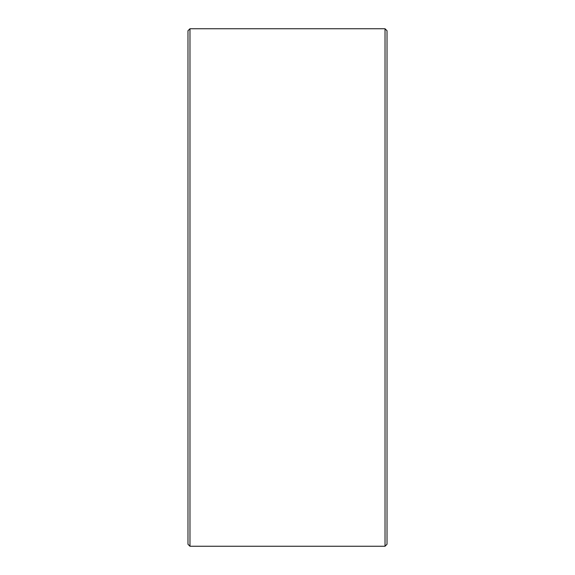 <?xml version="1.0" encoding="UTF-8"?>
<svg xmlns="http://www.w3.org/2000/svg" width="575" height="575" viewBox="0 0 575 575"><rect width="100%" height="100%" fill="white"/><g stroke="black" fill="none" stroke-linecap="round" stroke-linejoin="round"><path stroke-width="0.86" d="M387.018 30.741L387.018 544.259L385.027 546.25L385.027 28.75L387.018 30.741M189.973 546.25L187.982 544.259L187.982 30.741L189.973 28.75L189.973 546.25L385.027 546.25M189.973 28.75L385.027 28.75"/></g></svg>
